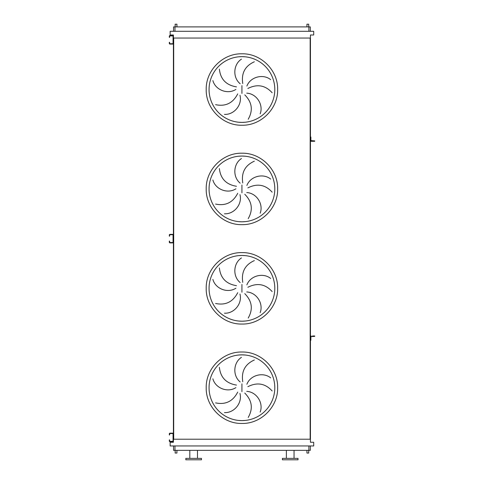 <?xml version="1.0" encoding="UTF-8"?>
<svg xmlns="http://www.w3.org/2000/svg" width="484" height="484" viewBox="0 0 484 484"><rect width="100%" height="100%" fill="white"/><g stroke="black" fill="none" stroke-linecap="round" stroke-linejoin="round"><path stroke-width="0.73" d="M169.648 434.239L169.648 434.947L169.291 434.947L169.648 433.882A0.357 0.357 0 0 1 170.005 433.531L172.703 433.531A0.357 0.357 0 0 1 173.054 433.882L173.054 440.984A0.357 0.357 0 0 1 172.703 441.341L170.005 441.341A0.357 0.357 0 0 1 169.648 440.984L169.648 440.628L169.291 440.984A0.708 0.708 0 0 0 170.005 441.692L172.703 441.692A0.708 0.708 0 0 0 173.411 440.984L173.411 433.882A0.708 0.708 0 0 0 172.703 433.174L170.005 433.174A0.708 0.708 0 0 0 169.291 433.882L169.291 434.239M169.291 440.628L169.291 439.92L169.648 439.92L169.648 440.628M311.158 335.975A0.708 0.708 0 0 0 310.444 336.683L310.444 339.556L310.873 339.556L310.873 336.683L313.995 336.398L313.995 335.975L312.507 335.975M310.873 339.556L310.873 340.27L310.444 340.27L310.444 140.572A0.708 0.708 0 0 0 311.158 141.286L313.995 141.286L313.995 140.856L310.873 140.572L310.873 137.698L310.444 137.698L310.444 136.99L310.873 136.99L310.873 137.698M313.995 335.975L314.709 335.975L314.709 336.398L313.995 336.398M169.648 235.43L169.648 236.144L169.291 236.144L169.648 235.079A0.357 0.357 0 0 1 170.005 234.722L172.703 234.722A0.357 0.357 0 0 1 173.054 235.079L173.054 242.175A0.357 0.357 0 0 1 172.703 242.532L170.005 242.532A0.357 0.357 0 0 1 169.648 242.175L169.648 241.825L169.291 242.175A0.708 0.708 0 0 0 170.005 242.889L172.703 242.889A0.708 0.708 0 0 0 173.411 242.175L173.411 235.079A0.708 0.708 0 0 0 172.703 234.365L170.005 234.365A0.708 0.708 0 0 0 169.291 235.079L169.291 235.43M169.291 241.825L169.291 241.111L169.648 241.111L169.291 241.111M169.648 241.111L169.648 241.825M169.648 36.627L169.648 37.335L169.291 37.335L169.648 36.27A0.357 0.357 0 0 1 170.005 35.913L172.703 35.913A0.357 0.357 0 0 1 173.054 36.27L173.054 43.372A0.357 0.357 0 0 1 172.703 43.723L170.005 43.723A0.357 0.357 0 0 1 169.648 43.372L169.648 43.015L169.291 43.372A0.708 0.708 0 0 0 170.005 44.08L172.703 44.08A0.708 0.708 0 0 0 173.411 43.372L173.411 36.27A0.708 0.708 0 0 0 172.703 35.562L170.005 35.562A0.708 0.708 0 0 0 169.291 36.27L169.291 36.627M169.291 43.015L169.291 42.308L169.648 42.308L169.648 43.015M238.709 420.451L241.927 420.608A32.876 32.876 0 0 0 274.803 387.732A32.876 32.876 0 0 0 241.927 354.857L238.709 355.014M219.385 367.356C220.486 377.484 226.191 383.395 236.501 385.089M235.889 387.63C227.553 393.044 215.313 388.126 212.881 378.797M215.586 402.882C225.556 404.957 232.937 401.357 237.735 392.076M239.961 393.444C242.538 403.045 234.074 413.167 224.455 412.592M240.161 381.961C232.435 375.699 233.33 362.54 241.456 357.349M241.927 354.857A32.876 32.876 0 0 0 209.058 387.732A32.876 32.876 0 0 0 241.927 420.608L245.152 420.451L241.927 420.608A32.876 32.876 0 0 0 274.803 387.732A32.876 32.876 0 0 0 241.927 354.857L245.152 355.014L241.927 354.857M238.709 321.043L241.927 321.201A32.876 32.876 0 0 0 274.803 288.331A32.876 32.876 0 0 0 241.927 255.455L238.709 255.612M219.385 267.954C220.486 278.082 226.191 283.987 236.501 285.681M235.889 288.222C227.553 293.643 215.313 288.718 212.881 279.389M215.586 303.474C225.556 305.555 232.937 301.956 237.735 292.675M239.961 294.036C242.538 303.643 234.074 313.765 224.455 313.19M240.161 282.553C232.435 276.297 233.33 263.139 241.456 257.942M241.927 255.455A32.876 32.876 0 0 0 209.058 288.331A32.876 32.876 0 0 0 241.927 321.201L245.152 321.043L241.927 321.201A32.876 32.876 0 0 0 274.803 288.331A32.876 32.876 0 0 0 241.927 255.455L245.152 255.612L241.927 255.455M238.709 221.642L241.927 221.799A32.876 32.876 0 0 0 274.803 188.923A32.876 32.876 0 0 0 241.927 156.054L238.709 156.211M219.385 168.553C220.486 178.675 226.191 184.585 236.501 186.279M235.889 188.821C227.553 194.241 215.313 189.317 212.881 179.987M215.586 204.073C225.556 206.154 232.937 202.548 237.735 193.267M239.961 194.635C242.538 204.242 234.074 214.358 224.455 213.789M240.161 183.152C232.435 176.896 233.33 163.731 241.456 158.54M241.927 156.054A32.876 32.876 0 0 0 209.058 188.923A32.876 32.876 0 0 0 241.927 221.799L245.152 221.642L241.927 221.799A32.876 32.876 0 0 0 274.803 188.923A32.876 32.876 0 0 0 241.927 156.054L245.152 156.211L241.927 156.054M238.709 122.24L241.927 122.398A32.876 32.876 0 0 0 274.803 89.522A32.876 32.876 0 0 0 241.927 56.646L238.709 56.803M219.385 69.145C220.486 79.273 226.191 85.184 236.501 86.878M235.889 89.419C227.553 94.834 215.313 89.915 212.881 80.586M215.586 104.671C225.556 106.746 232.937 103.146 237.735 93.866M239.961 95.233C242.538 104.834 234.074 114.956 224.455 114.381M240.161 83.75C232.435 77.488 233.33 64.33 241.456 59.139M241.927 56.646A32.876 32.876 0 0 0 209.058 89.522A32.876 32.876 0 0 0 241.927 122.398L245.152 122.24L241.927 122.398A32.876 32.876 0 0 0 274.803 89.522A32.876 32.876 0 0 0 241.927 56.646L245.152 56.803L241.927 56.646M176.926 26.898L176.926 24.2L175.154 24.2L175.154 26.898M308.707 26.898L308.707 24.2L306.935 24.2L306.935 26.898M175.154 450.356L175.154 453.054L176.926 453.054L176.926 450.356M308.707 450.356L308.707 453.054L306.935 453.054L306.935 450.356M197.484 458.378L197.484 450.356M189.813 458.378L189.813 450.356M185.838 459.8L201.459 459.8L201.459 458.378L185.838 458.378L185.838 459.8M290.212 459.8L298.023 459.8L298.023 458.378L282.402 458.378L282.402 459.8L290.212 459.8M310.304 450.356L310.304 445.952L310.304 450.356L173.556 450.356L173.556 445.952M254.342 61.783C245.049 65.963 241.195 73.217 242.768 83.544M272.147 92.753C265.305 85.208 257.21 83.786 247.875 88.475M246.876 86.061C250.434 76.775 263.229 73.562 270.683 79.678M248.195 119.258C253.253 110.419 252.11 102.281 244.765 94.852M246.749 93.158C256.683 93.672 263.689 104.853 260.174 113.825M254.342 161.184C245.049 165.365 241.195 172.619 242.768 182.946M272.147 192.154C265.305 184.616 257.21 183.188 247.875 187.877M246.876 185.463C250.434 176.176 263.229 172.963 270.683 179.086M248.195 218.659C253.253 209.82 252.11 201.689 244.765 194.259M246.749 192.559C256.683 193.08 263.689 204.254 260.174 213.226M254.342 260.592C245.049 264.766 241.195 272.02 242.768 282.347M272.147 291.562C265.305 284.017 257.21 282.589 247.875 287.278M246.876 284.864C250.434 275.577 263.229 272.371 270.683 278.488M248.195 318.067C253.253 309.228 252.11 301.09 244.765 293.661M246.749 291.961C256.683 292.481 263.689 303.656 260.174 312.634M254.342 359.993C245.049 364.174 241.195 371.428 242.768 381.755M272.147 390.963C265.305 383.419 257.21 381.997 247.875 386.686M246.876 384.272C250.434 374.985 263.229 371.772 270.683 377.889M248.195 417.468C253.253 408.629 252.11 400.492 244.765 393.062M246.749 391.368C256.683 391.883 263.689 403.063 260.174 412.035M170.144 445.952L313.711 445.952L313.711 442.261L310.444 442.261L310.444 439.212L173.411 439.212L173.411 442.261L170.144 442.261L170.144 445.952M310.444 136.99L310.444 38.048L173.411 38.048L173.411 39.113M173.411 40.529L173.411 237.916M173.411 239.338L173.411 436.725M173.411 438.147L173.411 439.212M310.444 38.048L310.444 34.993L313.711 34.993L313.711 31.303L170.144 31.303L170.144 34.993L173.411 34.993L173.411 38.048M173.696 38.048L173.696 439.212M310.165 38.048L310.165 439.212M310.444 340.27L310.444 439.212M310.304 26.898L310.304 31.303L310.304 26.898L173.556 26.898L173.556 31.303M313.995 140.856L314.709 140.856L314.709 141.286L313.995 141.286M311.158 141.286L312.507 141.286M241.927 423.446C222.846 423.942 205.724 406.814 206.214 387.732C205.724 368.651 222.846 351.523 241.927 352.019C261.015 351.523 278.137 368.651 277.641 387.732C278.137 406.814 261.015 423.942 241.927 423.446M241.927 383.824L241.927 391.641M241.927 324.044C222.846 324.534 205.724 307.413 206.214 288.331C205.724 269.243 222.846 252.122 241.927 252.618C261.015 252.122 278.137 269.243 277.641 288.331C278.137 307.413 261.015 324.534 241.927 324.044M241.927 284.423L241.927 292.239M241.927 224.643C222.846 225.133 205.724 208.011 206.214 188.923C205.724 169.842 222.846 152.72 241.927 153.21C261.015 152.72 278.137 169.842 277.641 188.923C278.137 208.011 261.015 225.133 241.927 224.643M241.927 185.015L241.927 192.832M241.927 125.235C222.846 125.731 205.724 108.604 206.214 89.522C205.724 70.44 222.846 53.313 241.927 53.809C261.015 53.313 278.137 70.44 277.641 89.522C278.137 108.604 261.015 125.731 241.927 125.235M241.927 85.614L241.927 93.43M308.883 450.356L308.883 445.952M174.972 450.356L174.972 445.952M174.972 26.898L174.972 31.303M308.883 26.898L308.883 31.303M294.042 458.378L294.042 450.356M286.377 458.378L286.377 450.356"/></g></svg>
